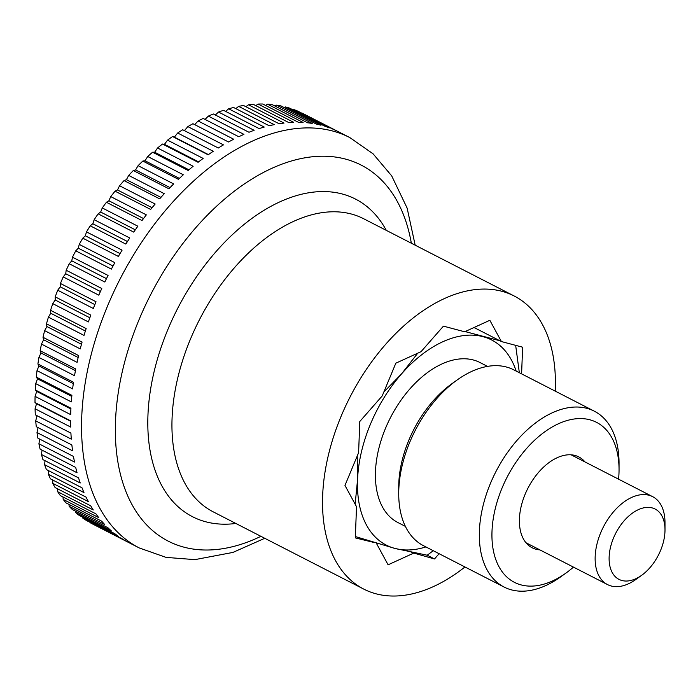 <?xml version="1.0" encoding="UTF-8"?>
<svg xmlns="http://www.w3.org/2000/svg" width="700" height="700" viewBox="0 0 700 700"><rect width="100%" height="100%" fill="white"/><g stroke="black" fill="none" stroke-linecap="round" stroke-linejoin="round"><path stroke-width="1.05" d="M464.949 566.974A164.719 99.907 -62.8 0 1 433.44 586.574A164.719 99.907 -62.8 0 1 363.764 589.102A164.719 99.907 -62.8 0 1 330.627 446.477A164.719 99.907 -62.8 0 1 444.5 298.524A164.719 99.907 -62.8 0 1 514.176 295.995A164.719 99.907 -62.8 0 1 555.205 391.108M205.039 119.42A573.65 452.209 129.4 0 1 208.338 116.104L243.932 134.374A230.615 139.869 117.2 0 0 241.351 135.52A230.615 139.869 117.2 0 0 238.761 136.727L203.166 118.457A230.615 139.869 -62.8 0 0 198.1 120.969L233.695 139.23A230.615 139.869 117.2 0 0 228.524 141.986L192.929 123.716A230.615 139.869 -62.8 0 0 187.862 126.612L223.457 144.874A230.615 139.869 117.2 0 0 218.304 148.015L182.709 129.754A230.615 139.869 -62.8 0 0 177.669 133.009L213.264 151.279A230.615 139.869 117.2 0 0 208.145 154.796L172.541 136.526A573.65 26.355 -154.8 0 1 174.388 137.139A573.65 455.341 111.7 0 1 177.669 133.009M167.554 140.149L203.149 158.419A230.615 139.869 117.2 0 0 198.082 162.295L162.487 144.025A573.65 54.898 -157 0 1 164.456 144.34A573.65 452.786 105.9 0 1 167.554 140.149A230.615 139.869 -62.8 0 1 172.541 136.526M157.561 147.989L193.156 166.259A230.615 139.869 117.2 0 0 188.16 170.476L152.565 152.215A573.65 83.221 -159.3 0 1 154.656 152.224A573.65 448.446 100.2 0 1 157.561 147.989A230.615 139.869 -62.8 0 1 162.487 144.025M147.726 156.502L183.321 174.773A230.615 139.869 117.2 0 0 178.421 179.322L142.826 161.053A573.65 111.212 -161.5 0 1 145.031 160.764A573.65 442.33 94.7 0 1 147.726 156.502A230.615 139.869 -62.8 0 1 152.565 152.215M138.084 165.664L173.688 183.934A230.615 139.869 117.2 0 0 168.901 188.79L133.306 170.52A573.65 138.766 -163.8 0 1 135.599 169.934A573.65 434.481 89.4 0 1 138.084 165.664A230.615 139.869 -62.8 0 1 142.826 161.053M128.686 175.429L164.281 193.69A230.615 139.869 117.2 0 0 159.635 198.844L124.04 180.574A573.65 165.778 -166.1 0 1 126.411 179.681A573.65 424.909 84.4 0 1 128.686 175.429A230.615 139.869 -62.8 0 1 133.306 170.52M119.56 185.754L155.155 204.024A230.615 139.869 117.2 0 0 150.657 209.44L115.062 191.17A573.65 192.124 -168.6 0 1 117.504 189.98A573.65 413.656 79.7 0 1 119.56 185.754A230.615 139.869 -62.8 0 1 124.04 180.574M110.74 196.604L146.344 214.874A230.615 139.869 117.2 0 0 142.013 220.544L106.418 202.274A573.65 217.726 -171.1 0 1 108.911 200.778A573.65 400.776 75.3 0 1 110.74 196.604A230.615 139.869 -62.8 0 1 115.062 191.17M102.27 207.944L137.865 226.214A230.615 139.869 117.2 0 0 133.726 232.111L98.131 213.841A573.65 242.454 -173.7 0 1 100.669 212.048A573.65 386.321 71.2 0 1 102.27 207.944A230.615 139.869 -62.8 0 1 106.418 202.274M94.176 219.713L129.771 237.983A230.615 139.869 117.2 0 0 125.834 244.081L90.239 225.82A573.65 266.236 -176.4 0 1 92.803 223.737A573.65 370.335 67.3 0 1 94.176 219.713A230.615 139.869 -62.8 0 1 98.131 213.841M86.494 231.884L122.089 250.145A230.615 139.869 117.2 0 0 118.37 256.428L82.775 238.166A573.65 288.969 -179.2 0 1 85.348 235.795A573.65 352.887 63.7 0 1 86.494 231.884A230.615 139.869 -62.8 0 1 90.239 225.82M79.24 244.388L114.844 262.658A230.615 139.869 117.2 0 0 111.361 269.098L75.757 250.828A573.65 310.555 177.8 0 1 78.33 248.185A573.65 334.04 60.3 0 1 79.24 244.388A230.615 139.869 -62.8 0 1 82.775 238.166M72.468 257.189L108.062 275.459A230.615 139.869 117.2 0 0 104.825 282.021L69.23 263.76A573.65 330.916 174.6 0 1 71.785 260.846A573.65 313.889 57.1 0 1 72.468 257.189A230.615 139.869 -62.8 0 1 75.757 250.828M66.185 270.235L101.78 288.505A230.615 139.869 117.2 0 0 98.805 295.172L63.21 276.911A573.65 349.974 171.2 0 1 65.73 273.735A573.65 292.486 54 0 1 66.185 270.235A230.615 139.869 -62.8 0 1 69.23 263.76M60.428 283.474L96.022 301.744A230.615 139.869 117.2 0 0 93.319 308.49L57.724 290.22A573.65 367.649 167.6 0 1 60.191 286.799A573.65 269.938 51.2 0 1 60.428 283.474A230.615 139.869 -62.8 0 1 63.21 276.911M55.212 296.852L90.808 315.123A230.615 139.869 117.2 0 0 88.384 321.921L52.789 303.651A573.65 383.871 163.8 0 1 55.195 299.994A573.65 246.321 48.4 0 1 55.212 296.852A230.615 139.869 -62.8 0 1 57.724 290.22M50.558 310.319L86.152 328.589A230.615 139.869 117.2 0 0 84.017 335.405L48.422 317.135A573.65 398.58 159.7 0 1 50.759 313.25A573.65 221.725 45.8 0 1 50.558 310.319A230.615 139.869 -62.8 0 1 52.789 303.651M46.48 323.82L82.075 342.09A230.615 139.869 117.2 0 0 80.246 348.906L44.651 330.636A573.65 411.714 155.3 0 1 46.9 326.533A573.65 196.263 43.3 0 1 46.48 323.82A230.615 139.869 -62.8 0 1 48.422 317.135M43.006 337.295L78.601 355.565A230.615 139.869 117.2 0 0 77.079 362.355L41.484 344.085A573.65 423.229 150.7 0 1 43.636 339.789A573.65 170.021 40.9 0 1 43.006 337.295A230.615 139.869 -62.8 0 1 44.651 330.636M40.145 350.7L75.74 368.97A230.615 139.869 117.2 0 0 74.532 375.699L38.938 357.438A573.65 433.064 145.8 0 1 40.968 352.949A573.65 143.115 38.5 0 1 40.145 350.7A230.615 139.869 -62.8 0 1 41.484 344.085M37.905 363.983L73.5 382.252A230.615 139.869 117.2 0 0 72.608 388.902L37.012 370.632A573.65 441.201 140.5 0 1 38.92 365.977A573.65 115.64 36.2 0 1 37.905 363.983A230.615 139.869 -62.8 0 1 38.938 357.438M36.295 377.09L71.89 395.351A230.615 139.869 117.2 0 0 71.321 401.896L35.726 383.626A573.65 447.589 135.1 0 1 37.502 378.822A573.65 87.71 33.9 0 1 36.295 377.09A230.615 139.869 -62.8 0 1 37.012 370.632M35.324 389.961L70.928 408.231A230.615 139.869 117.2 0 0 70.683 414.627L35.079 396.366A573.65 452.209 129.4 0 1 36.706 391.422A573.65 59.43 31.7 0 1 35.324 389.961A230.615 139.869 -62.8 0 1 35.726 383.626M35 402.553L70.595 420.822A230.615 139.869 117.2 0 0 70.674 427.061L35.079 408.791A573.65 455.052 123.6 0 1 36.54 403.743A573.65 30.923 29.5 0 1 35 402.553A230.615 139.869 -62.8 0 1 35.079 396.366M35.315 414.82L70.91 433.081A230.615 139.869 117.2 0 0 71.312 439.136L35.718 420.875A573.65 456.094 117.6 0 1 37.012 415.713A573.65 2.284 27.3 0 1 35.315 414.82A230.615 139.869 -62.8 0 1 35.079 408.791M264.766 538.291L232.907 552.431L194.889 559.633L166.066 557.384L139.265 547.951L92.715 524.064A230.615 139.869 -62.8 0 1 90.178 522.707L125.773 540.969A230.615 139.869 117.2 0 1 121.949 538.711L86.354 520.441A230.615 139.869 -62.8 0 1 82.714 518.026L118.309 536.296A230.615 139.869 117.2 0 1 114.712 533.636L79.118 515.366A230.615 139.869 -62.8 0 1 75.705 512.566L111.3 530.836A230.615 139.869 117.2 0 1 107.949 527.782L72.345 509.512A230.615 139.869 -62.8 0 1 69.178 506.336L104.781 524.606A230.615 139.869 117.2 0 1 101.675 521.176L66.08 502.915A230.615 139.869 -62.8 0 1 63.166 499.371L98.761 517.641A230.615 139.869 117.2 0 1 95.918 513.852L60.322 495.582A230.615 139.869 -62.8 0 1 57.68 491.698L93.275 509.968A230.615 139.869 117.2 0 1 90.711 505.82L55.116 487.559A230.615 139.869 -62.8 0 1 52.745 483.332L88.349 501.602A230.615 139.869 117.2 0 1 86.074 497.131L50.47 478.861A230.615 139.869 -62.8 0 1 48.387 474.329L83.991 492.599A230.615 139.869 117.2 0 1 82.005 487.804L46.41 469.543A230.615 139.869 -62.8 0 1 44.625 464.704L80.22 482.974A230.615 139.869 117.2 0 1 78.549 477.89L42.945 459.62A230.615 139.869 -62.8 0 1 41.458 454.51L77.061 472.771A230.615 139.869 117.2 0 1 75.696 467.416L40.101 449.146A230.615 139.869 -62.8 0 1 38.92 443.774L74.515 462.044A230.615 139.869 117.2 0 1 73.465 456.426L37.87 438.156A230.615 139.869 -62.8 0 1 37.004 432.547L72.599 450.817A230.615 139.869 117.2 0 1 71.873 444.973L36.278 426.703A230.615 139.869 -62.8 0 1 35.718 420.875M641.655 575.304L635.819 579.486A49.42 29.969 -62.8 0 1 628.407 583.826A49.42 29.969 -62.8 0 1 607.504 584.579A49.42 29.969 -62.8 0 1 597.564 541.8A49.42 29.969 -62.8 0 1 631.724 497.411A49.42 29.969 -62.8 0 1 652.628 496.65A49.42 29.969 -62.8 0 1 664.991 522.629L665 529.812A39.532 23.975 117.2 0 0 638.383 509.644A39.532 23.975 117.2 0 0 609.14 556.938A39.532 23.975 117.2 0 0 635.731 578.769A39.532 23.975 117.2 0 0 641.655 575.304A39.532 23.975 117.2 0 0 665 529.812M82.714 518.026A573.65 352.887 63.7 0 1 82.53 517.116M75.705 512.566A573.65 370.335 67.3 0 1 75.478 511.123M69.178 506.336A573.65 386.321 71.2 0 1 68.968 504.394M63.166 499.371A573.65 400.776 75.3 0 1 63 496.956M57.68 491.698A573.65 413.656 79.7 0 1 57.61 488.836M52.745 483.332A573.65 424.909 84.4 0 1 52.806 480.06M48.387 474.329A573.65 434.481 89.4 0 1 48.597 470.662M44.625 464.704A573.65 442.33 94.7 0 1 45.01 460.679M41.458 454.51A573.65 448.446 100.2 0 1 42.053 450.153M38.92 443.774A573.65 452.786 105.9 0 1 39.725 439.11M37.004 432.547A573.65 455.341 111.7 0 1 38.045 427.613M184.415 130.629A573.65 456.094 117.6 0 1 187.862 126.612M194.714 124.635A573.65 455.052 123.6 0 1 198.1 120.969M208.338 116.104A230.615 139.869 -62.8 0 1 213.386 113.995L248.981 132.256A230.615 139.869 117.2 0 1 254.126 130.305L218.531 112.044A230.615 139.869 -62.8 0 1 223.545 110.329L259.14 128.599A230.615 139.869 117.2 0 1 264.241 127.059L228.646 108.797A230.615 139.869 -62.8 0 1 233.608 107.494L269.203 125.764A230.615 139.869 117.2 0 1 274.234 124.644L238.639 106.374A230.615 139.869 -62.8 0 1 243.521 105.49L279.116 123.76A230.615 139.869 117.2 0 1 284.06 123.069L248.465 104.799A230.615 139.869 -62.8 0 1 253.26 104.326L288.855 122.596A230.615 139.869 117.2 0 1 293.694 122.334L258.099 104.064A230.615 139.869 -62.8 0 1 262.78 104.011L298.375 122.281A230.615 139.869 117.2 0 1 303.091 122.447L267.496 104.178A230.615 139.869 -62.8 0 1 272.046 104.545L307.641 122.815A230.615 139.869 117.2 0 1 312.217 123.41L276.614 105.14A230.615 139.869 -62.8 0 1 281.015 105.928L316.61 124.197A230.615 139.869 117.2 0 1 321.029 125.212L285.425 106.942A230.615 139.869 -62.8 0 1 289.66 108.15L325.255 126.42A230.615 139.869 117.2 0 1 329.49 127.855L293.895 109.585A230.615 139.869 -62.8 0 1 297.946 111.204L333.541 129.465A230.615 139.869 117.2 0 1 337.575 131.32L301.98 113.059A230.615 139.869 -62.8 0 1 303.301 113.715L349.851 137.602A230.615 139.869 -62.8 0 0 252.297 141.146A230.615 139.869 -62.8 0 0 81.734 417.06A230.615 139.869 -62.8 0 0 139.265 547.951M215.355 115.001A573.65 447.589 135.1 0 1 218.531 112.044M225.627 111.396A573.65 441.201 140.5 0 1 228.646 108.797M235.812 108.631A573.65 433.064 145.8 0 1 238.639 106.374M245.875 106.697A573.65 423.229 150.7 0 1 248.465 104.799M255.78 105.621A573.65 411.714 155.3 0 1 258.099 104.064M265.493 105.402A573.65 398.58 159.7 0 1 267.496 104.178M274.969 106.05A573.65 383.871 163.8 0 1 276.614 105.14M284.191 107.555A573.65 367.649 167.6 0 1 285.425 106.942M293.125 109.926A573.65 349.974 171.2 0 1 293.895 109.585M208.416 154.604L174.388 137.139M198.625 161.866L164.456 144.34M188.939 169.811L154.656 152.224M179.393 178.404L145.031 160.764M170.048 187.609L135.599 169.934M160.93 197.391L126.411 179.681M152.075 207.716L117.504 189.98M143.518 218.54L108.911 200.778M135.31 229.828L100.669 212.048M127.47 241.526L92.803 223.737M120.024 253.593L85.348 235.795M113.024 265.983L78.33 248.185M106.47 278.652L71.785 260.846M100.415 291.533L65.73 273.735M94.859 304.596L60.191 286.799M89.845 317.774L55.195 299.994M85.374 331.021L50.759 313.25M81.471 344.277L46.9 326.533M78.155 357.499L43.636 339.789M75.425 370.632L40.968 352.949M73.308 383.626L38.92 365.977M71.794 396.419L37.502 378.822M70.884 408.966L36.706 391.422M70.595 421.216L36.54 403.743M70.919 433.116L37.012 415.713M374.876 542.692L355.32 537.898L356.519 506.704L344.969 485.433L358.601 452.681L359.8 421.488L382.209 395.938L395.841 363.178L421.033 351.689L443.441 326.139L464.66 331.783L489.843 320.294L501.401 341.556L522.62 347.2L521.596 373.861M439.11 553.709L434.499 558.959L427.21 555.222L433.256 550.707M434.499 558.959L411.626 552.466M474.023 327.504L501.401 341.556M413.28 553.315L388.098 564.812L376.539 543.541M425.889 546.928A115.308 69.93 -62.8 0 1 394.914 548.433L427.21 555.222M417.76 353.176L401.616 373.809A115.308 69.93 -62.8 0 1 442.846 341.731A115.308 69.93 -62.8 0 1 483.026 336.674A115.308 69.93 -62.8 0 1 516.145 371.061M405.387 526.383L397.915 522.55A89.915 54.539 -62.8 0 1 379.829 444.692A89.915 54.539 -62.8 0 1 441.989 363.93A89.915 54.539 -62.8 0 1 480.025 362.547L487.498 366.389M573.466 567.114A89.915 54.539 -62.8 0 1 565.959 573.072L560.683 576.844A98.831 59.946 -62.8 0 1 545.869 585.524A98.831 59.946 -62.8 0 1 504.061 587.038L423.456 545.676A98.831 59.946 -62.8 0 1 398.72 493.727A98.831 59.946 -62.8 0 1 457.082 380.012A98.831 59.946 -62.8 0 1 471.905 371.332A98.831 59.946 -62.8 0 1 513.704 369.819L594.309 411.18A98.831 59.946 -62.8 0 1 619.045 463.129L619.045 469.613A89.915 54.539 -62.8 0 1 618.59 479.185M504.061 587.038A98.831 59.946 -62.8 0 1 484.181 501.471A98.831 59.946 -62.8 0 1 552.501 412.694A98.831 59.946 -62.8 0 1 594.309 411.18M565.959 573.072A89.915 54.539 -62.8 0 1 552.475 580.965A89.915 54.539 -62.8 0 1 492.004 531.309A89.915 54.539 -62.8 0 1 558.512 423.727A89.915 54.539 -62.8 0 1 619.045 469.613M539.875 549.876A51.065 30.966 -62.8 0 1 532.175 547.776A51.065 30.966 -62.8 0 1 521.903 503.562A51.065 30.966 -62.8 0 1 557.209 457.704A51.065 30.966 -62.8 0 1 578.804 456.916A51.065 30.966 -62.8 0 1 584.999 461.948M457.082 380.012L451.815 383.784A89.915 54.539 117.2 0 0 398.72 487.244L398.72 493.727M355.373 536.559L394.914 548.433A115.308 69.93 -62.8 0 1 357.56 479.692A115.308 69.93 -62.8 0 1 401.616 373.809L383.801 392.096M519.339 372.706L515.655 345.354M499.739 340.707L465.124 331.572M357.227 455.971L357.56 479.692L355.145 504.166M260.916 536.322A211.321 128.161 -62.8 0 1 257.609 537.88A211.321 128.161 -62.8 0 1 115.509 421.181A211.321 128.161 -62.8 0 1 271.801 168.35A211.321 128.161 -62.8 0 1 411.338 243.224M235.874 523.469A178.5 108.264 -62.8 0 1 147.945 415.371A178.5 108.264 -62.8 0 1 279.974 201.801A178.5 108.264 -62.8 0 1 386.295 230.37M363.764 589.102L213.159 511.814A164.719 99.907 -62.8 0 1 172.069 418.32A164.719 99.907 -62.8 0 1 293.904 221.235A164.719 99.907 -62.8 0 1 363.58 218.706L514.176 295.995M652.628 496.65L571.113 454.816M607.504 584.579L525.989 542.754M415.179 245.193L407.129 208.093L391.694 175.866L373.091 153.834L349.851 137.602"/></g></svg>
